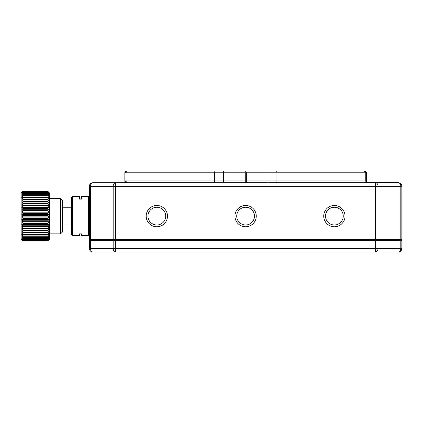 <?xml version="1.0" encoding="UTF-8"?>
<svg xmlns="http://www.w3.org/2000/svg" width="423" height="423" viewBox="0 0 423 423"><rect width="100%" height="100%" fill="white"/><g stroke="black" fill="none" stroke-linecap="round" stroke-linejoin="round"><path stroke-width="0.63" d="M79.593 235.648L79.593 233.877L79.593 235.627L72.312 235.648L72.312 196.584L79.593 196.584L79.593 199.117L79.593 196.605M89.359 234.939L88.65 235.648L88.65 196.584L81.369 196.584L81.369 199.117L79.593 199.117M81.369 235.627L81.369 233.877L81.369 235.648L88.65 235.648M79.593 233.877L81.369 233.877M72.312 235.648L71.603 234.939L71.603 197.298L72.312 196.584M47.783 240.84L48.846 239.577L47.783 240.433L48.846 239.037L47.783 239.762L48.846 238.244L47.783 238.831L48.846 237.208L47.783 237.652L48.846 235.944L47.783 236.235L48.846 234.458L47.783 234.601L48.846 232.777L47.783 232.761L48.846 230.91L47.783 230.741L48.846 228.88L47.783 228.557L48.846 226.712L47.783 226.242L48.846 224.428L47.783 223.815L48.846 222.049L47.783 221.303L47.783 220.795L48.846 219.611L47.783 218.733L47.783 218.22L48.846 217.131L47.783 216.132L47.783 215.619L48.846 214.641L47.783 213.536L47.783 213.023L48.846 212.166L47.783 210.966L47.783 210.464L48.846 209.734L47.783 208.449L22.927 208.449L21.859 209.734L22.927 210.464L22.927 210.966L21.859 212.166L22.927 213.023L22.927 213.536L21.859 214.641L22.927 215.619L22.927 216.132L21.859 217.131L22.927 218.22L22.927 218.733L21.859 219.611L22.927 220.795L22.927 221.303L21.859 222.049L22.927 223.323L22.927 223.815L21.859 224.428L22.927 225.771L22.927 226.242L21.859 226.712L22.927 228.108L22.927 228.557L21.859 228.88L22.927 230.318L22.927 230.741L21.859 230.91L22.927 232.375L22.927 232.761L21.859 232.777L22.927 234.252L22.927 234.601L21.859 234.458L22.927 235.928L22.927 236.235L21.859 235.944L22.927 237.388L21.859 237.208L22.927 238.62L21.859 238.244L22.927 239.762L21.859 239.037L22.927 240.433L21.859 239.577L22.927 240.84L21.859 239.862L22.927 240.973L47.783 240.973L48.846 239.862L47.783 240.84L22.927 240.84M48.846 209.734L21.859 209.734M47.783 210.464L22.927 210.464M47.783 208.449L47.783 207.963L48.846 207.376L47.783 206.022L22.927 206.022L21.859 207.376L22.927 207.963L22.927 208.449M48.846 207.376L21.859 207.376M47.783 207.963L22.927 207.963M47.783 206.022L47.783 205.552L48.846 205.113L47.783 203.701L22.927 203.701L21.859 205.113L22.927 205.552L22.927 206.022M48.846 205.113L21.859 205.113M47.783 205.552L22.927 205.552M47.783 203.701L47.783 203.257L48.846 202.966L47.783 201.517L22.927 201.517L21.859 202.966L22.927 203.257L22.927 203.701M48.846 202.966L21.859 202.966M47.783 203.257L22.927 203.257M47.783 201.517L47.783 201.105L48.846 200.967L47.783 199.497L22.927 199.497L21.859 200.967L22.927 201.105L22.927 201.517M48.846 200.967L21.859 200.967M47.783 201.105L22.927 201.105M47.783 199.497L47.783 199.117L48.846 199.133L47.783 197.657L22.927 197.657L21.859 199.133L22.927 199.117L22.927 199.497M47.783 199.117L22.927 199.117M47.783 197.657L47.783 197.314L48.846 197.483L47.783 196.018L22.927 196.018L21.859 197.483L22.927 197.314L22.927 197.657M47.783 197.314L22.927 197.314M47.783 196.018L47.783 195.717L48.846 196.039L47.783 194.596L22.927 194.596L21.859 196.039L22.927 195.717L22.927 196.018M47.783 195.717L22.927 195.717M47.783 194.596L48.846 194.813L47.783 193.417L22.927 193.417L21.859 194.813L22.927 194.596M47.783 194.342L22.927 194.342M47.783 193.417L48.846 193.824L47.783 192.481L22.927 192.481L21.859 193.824L22.927 193.417M47.783 193.211L22.927 193.211M47.783 192.481L48.846 193.078L47.783 191.804L22.927 191.804L21.859 193.078L22.927 192.481M47.783 192.328L22.927 192.328M47.783 191.804L48.846 192.581L47.783 191.397L22.927 191.397L21.859 192.581L22.927 191.804M47.783 191.704L22.927 191.704M47.783 191.397L48.846 192.349L47.783 191.259L22.927 191.259L21.859 192.349L22.927 191.397M47.783 191.349L22.927 191.349M47.783 240.967L22.927 240.967L47.783 240.973L49.56 239.196L49.56 193.036L47.783 191.259L22.927 191.259L21.15 193.036L21.15 239.196L22.927 240.973M47.783 240.433L22.927 240.433M47.783 240.782L22.927 240.782M47.783 239.762L22.927 239.762M47.783 240.322L22.927 240.322M47.783 238.831L22.927 238.831M47.783 239.598L22.927 239.598M47.783 237.652L22.927 237.652M47.783 238.62L22.927 238.62M47.783 236.235L22.927 236.235M47.783 237.388L22.927 237.388M47.783 234.601L22.927 234.601M47.783 235.928L22.927 235.928M47.783 232.761L22.927 232.761M48.846 232.777L21.859 232.777M47.783 234.252L22.927 234.252M47.783 230.741L22.927 230.741M48.846 230.91L21.859 230.91M47.783 232.375L22.927 232.375M47.783 228.557L22.927 228.557M48.846 228.88L21.859 228.88M47.783 230.318L22.927 230.318M47.783 226.242L22.927 226.242M48.846 226.712L21.859 226.712M47.783 228.108L22.927 228.108M47.783 223.815L22.927 223.815M48.846 224.428L21.859 224.428M47.783 225.771L22.927 225.771M47.783 221.303L22.927 221.303M48.846 222.049L21.859 222.049M47.783 223.323L22.927 223.323M47.783 218.733L22.927 218.733M48.846 219.611L21.859 219.611M47.783 220.795L22.927 220.795M47.783 216.132L22.927 216.132M48.846 217.131L21.859 217.131M47.783 218.22L22.927 218.22M47.783 210.966L22.927 210.966M48.846 212.166L21.859 212.166M47.783 213.023L22.927 213.023M47.783 213.536L22.927 213.536M48.846 214.641L21.859 214.641M47.783 215.619L22.927 215.619M62.34 200.137L62.34 232.095L60.568 233.871L60.568 198.361L62.34 200.137M364.557 182.382L398.297 182.736A3.553 3.553 0 0 1 401.85 186.289L401.85 240.618L89.359 240.618L89.359 186.289A3.553 3.553 0 0 1 92.912 182.736L375.524 182.736A3.553 2.512 -90 0 1 378.035 186.289L378.035 240.618M113.174 240.618L113.174 186.289L90.4 186.289A3.553 2.512 -90 0 1 92.912 182.736A3.553 3.553 0 0 0 89.359 186.289L90.4 186.289L90.4 240.618M375.524 240.618L375.524 186.289L113.174 186.289A3.553 2.512 -90 0 1 115.685 182.736L115.685 240.618M400.808 240.618L400.808 186.289A3.553 2.512 -90 0 0 398.297 182.736A3.553 3.553 0 0 1 401.85 186.289L375.524 186.289L375.524 182.736M345.036 216.116A10.654 10.654 0 0 1 334.382 226.77A10.654 10.654 0 0 1 323.727 216.116A10.654 10.654 0 0 1 334.382 205.462A10.654 10.654 0 0 1 345.036 216.116M325.504 216.116A8.878 8.878 0 0 0 334.382 224.994A8.878 8.878 0 0 0 343.259 216.116A8.878 8.878 0 0 0 334.382 207.238A8.878 8.878 0 0 0 325.504 216.116M167.482 216.116A10.654 10.654 0 0 1 156.827 226.77A10.654 10.654 0 0 1 146.173 216.116A10.654 10.654 0 0 1 156.827 205.462A10.654 10.654 0 0 1 167.482 216.116M147.95 216.116A8.878 8.878 0 0 0 156.827 224.994A8.878 8.878 0 0 0 165.705 216.116A8.878 8.878 0 0 0 156.827 207.238A8.878 8.878 0 0 0 147.95 216.116M256.259 216.116A10.654 10.654 0 0 1 245.604 226.77A10.654 10.654 0 0 1 234.95 216.116A10.654 10.654 0 0 1 245.604 205.462A10.654 10.654 0 0 1 256.259 216.116M236.727 216.116A8.878 8.878 0 0 0 245.604 224.994A8.878 8.878 0 0 0 254.482 216.116A8.878 8.878 0 0 0 245.604 207.238A8.878 8.878 0 0 0 236.727 216.116M401.85 248.433A3.553 3.553 0 0 1 398.297 251.981L92.912 251.981A3.553 3.553 0 0 1 89.359 248.433L89.359 239.555L401.85 239.555L401.85 248.433L400.808 248.433L400.808 239.555M126.683 182.736A1.777 1.777 -90 0 1 124.907 180.959L124.907 172.796A1.777 1.777 -90 0 1 126.683 171.019L245.266 171.019L245.266 182.154L246.334 182.154L246.334 172.082L245.266 172.082M125.33 182.154L125.33 182.154A1.777 1.777 -90 0 1 124.87 180.959A1.777 1.777 90 0 0 125.33 182.154M276.483 171.019L364.6 171.019L276.483 171.019A1.777 0.449 90 0 1 276.933 172.796L276.933 180.959A1.777 0.449 90 0 1 276.483 182.736M267.986 182.736L267.986 172.796L366.376 172.796L364.6 171.019A1.777 1.777 -90 0 1 366.376 172.796L366.376 180.959A1.777 1.777 -90 0 1 364.6 182.736C366.154 181.964 366.746 181.372 366.376 180.959L365.245 180.959L365.245 172.796A1.777 1.718 -90 0 0 363.526 171.019M245.271 172.796L223.614 172.796L223.608 171.019L126.646 171.019A1.777 1.777 90 0 0 124.87 172.796L126.609 171.019A1.777 1.777 90 0 0 124.833 172.796L124.833 180.959A1.777 1.777 90 0 0 126.609 182.736L124.833 180.959L124.87 172.796L124.87 180.959L126.065 180.959A1.777 1.718 90 0 0 127.783 182.736M246.334 182.154L246.286 172.082M127.783 171.019A1.777 1.718 90 0 0 126.065 172.796L124.87 172.796A1.777 1.777 -90 0 1 126.646 171.019L126.683 171.019M245.985 172.082L245.985 171.019L245.937 172.082M246.329 171.019L267.986 171.019L267.986 172.796L246.334 172.796M107.611 251.981L115.685 251.981L115.685 248.433L375.524 248.433L375.524 251.981A3.553 2.512 -90 0 0 378.035 248.433L400.808 248.433A3.553 2.512 -90 0 1 398.297 251.981M375.524 239.555L375.524 248.433L378.035 248.433L378.035 239.555M115.685 239.555L115.685 248.433L113.174 248.433A3.553 2.512 90 0 0 115.685 251.981M90.4 239.555L90.4 248.433L113.174 248.433L113.174 239.555M89.359 248.433L90.4 248.433A3.553 2.512 90 0 0 92.912 251.981M245.271 180.959L214.667 180.959L214.667 172.796L223.614 172.796L223.608 182.736M215.111 182.736A1.777 0.444 -90 0 1 214.667 180.959L126.065 180.959L126.065 172.796L214.667 172.796A1.777 0.444 -90 0 1 215.111 171.019M246.334 180.959L365.245 180.959A1.777 1.718 -90 0 1 363.526 182.736M62.34 207.238L71.603 207.238M62.34 224.994L71.603 224.994M90.067 202.622L89.359 201.914M89.359 197.298L88.65 196.584M60.568 198.361L49.56 198.361M60.568 233.871L49.56 233.871M366.376 172.796L366.376 180.959M124.833 172.796L124.833 180.959"/></g></svg>
